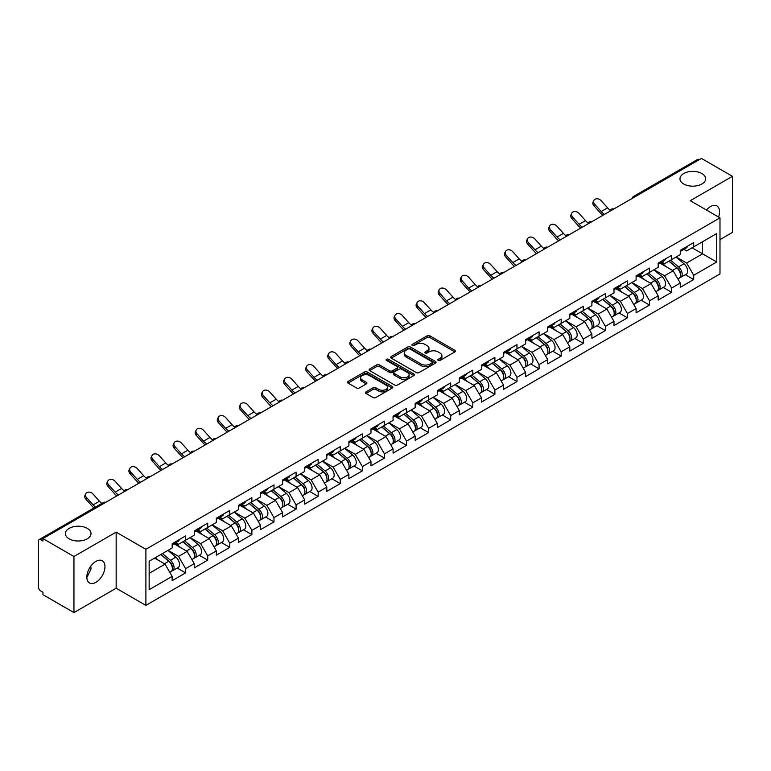 <?xml version="1.0" encoding="UTF-8"?>
<svg xmlns="http://www.w3.org/2000/svg" width="771" height="771" viewBox="0 0 771 771"><rect width="100%" height="100%" fill="white"/><g stroke="black" fill="none" stroke-linecap="round" stroke-linejoin="round"><path stroke-width="1.16" d="M683.732 184.009A12.818 7.402 180 0 1 679.983 178.776A12.818 7.402 180 0 1 687.896 171.933A12.818 7.402 180 0 1 701.861 173.542A12.818 7.402 180 0 1 705.619 178.776A12.818 7.402 180 0 1 697.707 185.609A12.818 7.402 180 0 1 683.732 184.009M69.139 538.842A12.818 7.402 180 0 1 65.381 533.609A12.818 7.402 180 0 1 73.293 526.766A12.818 7.402 180 0 1 87.268 528.376A12.818 7.402 180 0 1 91.017 533.609A12.818 7.402 180 0 1 83.104 540.442A12.818 7.402 180 0 1 69.139 538.842M438.15 360.423A1.378 0.79 0 0 0 440.096 360.423L454.861 351.894A1.966 1.137 0 0 0 455.439 351.094A1.966 1.137 0 0 0 454.861 350.294L429.842 335.848A1.966 1.137 0 0 0 427.067 335.848L412.292 344.377A1.378 0.79 0 0 0 411.887 344.936A1.378 0.79 0 0 0 412.292 345.495A1.378 0.79 0 0 0 414.239 345.495L416.147 344.396A6.293 3.633 0 0 1 425.052 344.396L427.134 345.601A6.293 3.633 0 0 1 428.975 348.164A6.293 3.633 0 0 1 427.134 350.738L425.226 351.836A1.378 0.79 0 0 0 424.821 352.395A1.378 0.79 0 0 0 425.226 352.964A1.378 0.79 0 0 0 427.163 352.964L429.081 351.855A6.293 3.633 0 0 1 437.976 351.855L440.058 353.06A6.293 3.633 0 0 1 441.899 355.624A6.293 3.633 0 0 1 440.058 358.197L438.15 359.296A1.378 0.79 0 0 0 437.745 359.864A1.378 0.79 0 0 0 438.15 360.423L438.15 359.296M90.795 566.174L91.017 569.046L86.853 577.566M95.903 561.404A12.818 7.402 -60 0 1 102.312 560.768A12.818 7.402 -60 0 1 104.278 571.041A12.818 7.402 -60 0 1 95.903 582.336A12.818 7.402 -60 0 1 89.494 582.972A12.818 7.402 -60 0 1 87.528 572.699A12.818 7.402 -60 0 1 95.903 561.404M706.438 210.03A12.818 7.402 -60 0 1 710.496 206.57A12.818 7.402 -60 0 1 716.905 205.934A12.818 7.402 -60 0 1 718.601 217.056M366.042 391.861A1.966 1.137 0 0 0 365.464 392.661A1.966 1.137 0 0 0 366.042 393.47L373.058 397.518A1.966 1.137 0 0 0 375.843 397.518L392.246 388.054A1.966 1.137 0 0 0 392.815 387.244A1.966 1.137 0 0 0 392.246 386.444L367.227 371.998A1.966 1.137 0 0 0 364.442 371.998L348.039 381.472A1.966 1.137 0 0 0 347.461 382.271A1.966 1.137 0 0 0 348.039 383.071L356.52 387.967A1.966 1.137 0 0 0 359.296 387.967L366.321 383.919A1.966 1.137 0 0 0 366.9 383.11A1.966 1.137 0 0 0 366.321 382.31L362.119 379.881A5.262 3.036 0 0 1 360.577 377.742A5.262 3.036 0 0 1 363.825 374.937A5.262 3.036 0 0 1 369.55 375.593L386.02 385.105A5.262 3.036 0 0 1 387.562 387.244A5.262 3.036 0 0 1 384.315 390.049A5.262 3.036 0 0 1 378.59 389.394L375.843 387.813A1.966 1.137 0 0 0 373.058 387.813L366.042 391.861L366.042 393.47M116.151 532.135L73.949 556.498L42.945 538.592L701.437 158.412L732.45 176.318L690.247 200.682L719.989 217.856L145.892 549.309L116.151 532.135L116.151 588.225L145.892 605.389L145.892 549.309M416.292 372.557A1.966 1.137 0 0 0 419.067 372.557L435.47 363.093A1.966 1.137 0 0 0 436.049 362.293A1.966 1.137 0 0 0 435.47 361.483L410.451 347.037A1.966 1.137 0 0 0 407.676 347.037L391.273 356.51A1.966 1.137 0 0 0 390.695 357.31A1.966 1.137 0 0 0 391.273 358.12L416.292 372.557M387.023 360.722A1.378 0.79 0 0 1 388.42 360.915L413.834 375.583L397.46 385.037A1.966 1.137 0 0 1 394.675 385.037L369.656 370.591L369.656 368.991A1.966 1.137 0 0 0 369.078 369.791A1.966 1.137 0 0 0 369.656 370.591M369.656 368.991L376.672 364.934A1.966 1.137 0 0 1 379.457 364.934L389.606 370.793A1.966 1.137 0 0 0 392.381 370.793L397.036 368.104A1.966 1.137 0 0 0 397.614 367.304A1.966 1.137 0 0 0 397.036 366.504L386.473 360.404A1.378 0.79 0 0 1 386.069 359.845A1.378 0.79 0 0 1 386.917 359.103A1.378 0.79 0 0 1 388.42 359.276L413.854 373.964A1.966 1.137 0 0 1 414.432 374.764A1.966 1.137 0 0 1 413.854 375.573L413.854 373.964M145.892 605.389L719.989 273.936L719.989 217.856M177.214 568.044L185.618 572.892L185.618 568.641L178.535 556.373L168.059 550.33M185.618 572.892L172.164 580.659L172.164 576.409L149.15 589.69L149.15 561.24L172.164 547.959L172.164 543.7L185.618 535.932L185.618 540.192L194.253 535.199L194.253 530.949L207.707 523.181L207.707 527.431L216.343 522.449L216.343 518.199L229.797 510.431L229.797 514.681L238.432 509.689L238.432 505.439L251.886 497.671L251.886 501.921L260.531 496.938L260.531 492.688L273.984 484.92L273.984 489.171L282.62 484.178L282.62 479.928L296.074 472.16L296.074 476.42L304.709 471.428L304.709 467.178L318.163 459.41L318.163 463.66L326.798 458.678L326.798 454.427L340.252 446.66L340.252 450.91L348.897 445.917L348.897 441.667L362.351 433.9L362.351 438.15L370.986 433.167L370.986 428.917L384.44 421.149L384.44 425.399L393.075 420.407L393.075 416.157L406.529 408.389L406.529 412.639L415.164 407.657L415.164 403.406L428.618 395.639L428.618 399.889L437.263 394.906L437.263 390.646L450.717 382.888L450.717 387.138L459.352 382.146L459.352 377.896L472.806 370.128L472.806 374.378L481.441 369.396L481.441 365.146L494.895 357.378L494.895 361.628L503.53 356.636L503.53 352.386L516.984 344.618L516.984 348.868L525.629 343.885L525.629 339.635L539.083 331.867L539.083 336.117L547.718 331.125L547.718 326.875L561.172 319.107L561.172 323.367L569.808 318.375L569.808 314.125L583.262 306.357L583.262 310.607L591.897 305.624L591.897 301.374L605.351 293.606L605.351 297.857L613.995 292.864L613.995 288.614L627.44 280.846L627.44 285.097L636.085 280.114L636.085 275.864L649.539 268.096L649.539 272.346L658.174 267.354L658.174 263.104L671.628 255.336L671.628 259.586L680.263 254.603L680.263 250.353L693.717 242.586L693.717 246.836L716.731 233.555L716.731 262.005L693.717 275.286L686.643 263.027L676.157 256.974M685.313 274.688L693.717 279.536L693.717 275.286M693.717 279.536L680.263 287.304L680.263 283.053L671.628 288.046L664.544 275.777L654.068 269.725M663.224 287.448L671.628 292.296L671.628 288.046M671.628 292.296L658.174 300.064L658.174 295.813L649.539 300.796L642.455 288.537L631.979 282.485M641.135 300.198L649.539 305.046L649.539 300.796M649.539 305.046L636.085 312.814L636.085 308.564L627.44 313.556L620.366 301.288L609.88 295.235M619.046 312.949L627.44 317.806L627.44 313.556M627.44 317.806L613.995 325.574L613.995 321.324L605.351 326.306L598.277 314.038L587.791 307.995M596.947 325.709L605.351 330.557L605.351 326.306M605.351 330.557L591.897 338.324L591.897 334.074L583.262 339.057L576.178 326.798L565.702 320.746M574.858 338.459L583.262 343.317L583.262 339.057M583.262 343.317L569.808 351.084L569.808 346.825L561.172 351.817L554.089 339.548L543.613 333.506M552.768 351.219L561.172 356.067L561.172 351.817M561.172 356.067L547.718 363.835L547.718 359.585L539.083 364.567L532 352.308L521.514 346.256M530.679 363.97L539.083 368.817L539.083 364.567M539.083 368.817L525.629 376.585L525.629 372.335L516.984 377.327L509.91 365.059L499.425 359.007M508.581 376.72L516.984 381.578L516.984 377.327M516.984 381.578L503.53 389.345L503.53 385.095L494.895 390.078L487.812 377.819L477.336 371.767M486.491 389.48L494.895 394.328L494.895 390.078M494.895 394.328L481.441 402.096L481.441 397.846L472.806 402.838L465.723 390.569L455.247 384.517M464.402 402.231L472.806 407.088L472.806 402.838M472.806 407.088L459.352 414.856L459.352 410.596L450.717 415.588L443.633 403.32L433.148 397.277M442.313 414.991L450.717 419.838L450.717 415.588M450.717 419.838L437.263 427.606L437.263 423.356L428.618 428.339L421.544 416.08L411.059 410.027M420.214 427.741L428.618 432.589L428.618 428.339M428.618 432.589L415.164 440.357L415.164 436.107L406.529 441.099L399.445 428.83L388.97 422.778M398.125 440.501L406.529 445.349L406.529 441.099M406.529 445.349L393.075 453.117L393.075 448.867L384.44 453.849L377.356 441.59L366.88 435.538M376.036 453.252L384.44 458.099L384.44 453.849M384.44 458.099L370.986 465.867L370.986 461.617L362.351 466.609L355.267 454.341L344.782 448.288M353.947 466.002L362.351 470.859L362.351 466.609M362.351 470.859L348.897 478.627L348.897 474.377L340.252 479.36L333.178 467.091L322.692 461.048M331.858 478.762L340.252 483.61L340.252 479.36M340.252 483.61L326.798 491.378L326.798 487.127L318.163 492.11L311.079 479.851L300.603 473.799M309.759 491.512L318.163 496.37L318.163 492.11M318.163 496.37L304.709 504.128L304.709 499.878L296.074 504.87L288.99 492.602L278.514 486.559M287.67 504.273L296.074 509.12L296.074 504.87M296.074 509.12L282.62 516.888L282.62 512.638L273.984 517.62L266.901 505.362L256.425 499.309M265.581 517.023L273.984 521.871L273.984 517.62M273.984 521.871L260.531 529.638L260.531 525.388L251.886 530.381L244.812 518.112L234.326 512.06M243.491 529.773L251.886 534.631L251.886 530.381M251.886 534.631L238.432 542.398L238.432 538.148L229.797 543.131L222.713 530.872L212.237 524.82M221.393 542.533L229.797 547.381L229.797 543.131M229.797 547.381L216.343 555.149L216.343 550.899L207.707 555.881L200.624 543.622L190.148 537.57M199.304 555.284L207.707 560.141L207.707 555.881M207.707 560.141L194.253 567.909L194.253 563.649L185.618 568.641M175.798 542.697L178.535 544.278L185.618 540.192M178.535 556.373L187.17 551.39L173.957 543.757M194.253 563.649L187.17 551.39M197.887 529.937L200.624 531.518L207.707 527.431M200.624 543.622L209.259 538.63L196.046 531.007M216.343 550.899L209.259 538.63M219.976 517.187L222.713 518.767L229.797 514.681M222.713 530.872L231.358 525.88L218.135 518.247M238.432 538.148L231.358 525.88M242.075 504.436L244.812 506.017L251.886 501.921M244.812 518.112L253.447 513.129L240.234 505.497M260.531 525.388L253.447 513.129M264.164 491.676L266.901 493.257L273.984 489.171M266.901 505.362L275.536 500.369L262.323 492.736M282.62 512.638L275.536 500.369M286.253 478.926L288.99 480.506L296.074 476.42M288.99 492.602L297.625 487.619L284.412 479.986M304.709 499.878L297.625 487.619M308.342 466.166L311.079 467.746L318.163 463.66M311.079 479.851L319.724 474.859L306.501 467.236M326.798 487.127L319.724 474.859M330.441 453.415L333.178 454.996L340.252 450.91M333.178 467.091L341.813 462.108L328.6 454.476M348.897 474.377L341.813 462.108M352.53 440.655L355.267 442.236L362.351 438.15M355.267 454.341L363.902 449.358L350.689 441.725M370.986 461.617L363.902 449.358M374.619 427.905L377.356 429.486L384.44 425.399M377.356 441.59L385.992 436.598L372.779 428.965M393.075 448.867L385.992 436.598M396.708 415.155L399.445 416.735L406.529 412.639M399.445 428.83L408.09 423.848L394.868 416.215M415.164 436.107L408.09 423.848M418.807 402.395L421.544 403.975L428.618 399.889M421.544 416.08L430.179 411.088L416.966 403.464M437.263 423.356L430.179 411.088M440.896 389.644L443.633 391.225L450.717 387.138M443.633 403.32L452.269 398.337L439.056 390.704M459.352 410.596L452.269 398.337M462.986 376.884L465.723 378.465L472.806 374.378M465.723 390.569L474.358 385.577L461.145 377.954M481.441 397.846L474.358 385.577M485.075 364.134L487.812 365.714L494.895 361.628M487.812 377.819L496.457 372.827L483.234 365.194M503.53 385.095L496.457 372.827M507.173 351.383L509.91 352.964L516.984 348.868M509.91 365.059L518.546 360.076L505.323 352.443M525.629 372.335L518.546 360.076M529.263 338.623L532 340.204L539.083 336.117M532 352.308L540.635 347.316L527.422 339.683M547.718 359.585L540.635 347.316M551.352 325.873L554.089 327.453L561.172 323.367M554.089 339.548L562.724 334.566L549.511 326.933M569.808 346.825L562.724 334.566M573.441 313.113L576.178 314.693L583.262 310.607M576.178 326.798L584.823 321.806L571.6 314.183M591.897 334.074L584.823 321.806M595.54 300.362L598.277 301.943L605.351 297.857M598.277 314.038L606.912 309.055L593.689 301.422M613.995 321.324L606.912 309.055M617.629 287.612L620.366 289.192L627.44 285.097M620.366 301.288L629.001 296.305L615.788 288.672M636.085 308.564L629.001 296.305M639.718 274.852L642.455 276.432L649.539 272.346M642.455 288.537L651.09 283.545L637.877 275.912M658.174 295.813L651.09 283.545M661.807 262.101L664.544 263.682L671.628 259.586M664.544 275.777L673.189 270.794L659.966 263.162M680.263 283.053L673.189 270.794M699.316 159.636L635.159 196.672M634.254 197.203A3.007 1.735 120 0 1 635.025 196.595A3.007 1.735 60 0 0 633.521 196.451L697.668 159.414A3.007 1.735 60 0 1 699.172 159.558M683.896 249.341L686.643 250.922L693.717 246.836M686.643 263.027L702.574 253.823L702.574 241.728L716.731 233.555M692.088 247.78L716.731 262.005M719.989 239.598L732.45 232.408L732.45 176.318M73.949 556.498L73.949 612.588L42.945 594.682L42.945 592.224L40.67 590.923A3.007 1.735 -120 0 1 38.55 587.242L38.55 540.963A3.007 1.735 -120 0 1 39.176 539.594A3.007 1.735 -120 0 1 40.67 539.739L42.945 541.049L42.945 538.592M73.949 612.588L116.151 588.225M149.15 573.345L165.081 564.141L154.605 558.098M172.164 576.409L165.081 564.141M438.699 360.616L440.058 359.835A6.293 3.633 0 0 0 441.899 357.262L441.899 355.624M428.975 348.164L428.975 349.803A6.293 3.633 0 0 1 427.134 352.366L425.775 353.157M454.861 350.294L454.861 351.894L429.842 337.486A1.966 1.137 0 0 0 427.067 337.486L412.842 345.687M435.47 361.483L435.47 363.093L410.451 348.675A1.966 1.137 0 0 0 407.676 348.675L391.292 358.13L391.273 356.51M432.001 362.852A1.378 0.79 0 0 0 432.406 362.293A1.378 0.79 0 0 0 432.001 361.724L410.037 349.051A1.378 0.79 0 0 0 408.09 349.051L406.076 350.207A6.293 3.633 0 0 0 404.235 352.781A6.293 3.633 0 0 0 406.076 355.344L421.082 364.018A6.293 3.633 0 0 0 429.987 364.018L432.001 362.852L432.001 364.49A1.378 0.79 0 0 0 432.406 363.922L432.406 362.293M404.235 352.781L404.235 354.419A6.293 3.633 0 0 0 406.076 356.983L406.076 355.344M432.001 364.49L429.987 365.647A6.293 3.633 0 0 1 421.082 365.647L406.076 356.983M369.685 370.61L376.672 366.572L376.672 364.934M397.614 367.304L397.614 368.943A1.966 1.137 0 0 1 397.036 369.743L392.381 372.432A1.966 1.137 0 0 1 389.606 372.432L379.457 366.572A1.966 1.137 0 0 0 376.672 366.572M400.13 376.874A5.262 3.036 0 0 0 405.864 377.53A5.262 3.036 0 0 0 409.112 374.725A5.262 3.036 0 0 0 407.57 372.586L401.768 369.232A1.966 1.137 0 0 0 398.983 369.232L394.328 371.921A1.966 1.137 0 0 0 393.75 372.721A1.966 1.137 0 0 0 394.328 373.521L400.13 376.874L400.13 378.513A5.262 3.036 0 0 0 405.864 379.168A5.262 3.036 0 0 0 409.112 376.364L409.112 374.725M393.75 372.721L393.75 374.359A1.966 1.137 0 0 0 394.328 375.159L394.328 373.521M400.13 378.513L394.328 375.159M387.562 387.244L387.562 388.883A5.262 3.036 0 0 1 384.315 391.687A5.262 3.036 0 0 1 378.59 391.032L375.843 389.442A1.966 1.137 0 0 0 373.058 389.442L366.071 393.48M360.577 377.742L360.577 379.371A5.262 3.036 0 0 0 362.119 381.52L362.119 379.881M366.292 383.929L362.119 381.52M392.217 388.064L367.227 373.636A1.966 1.137 0 0 0 364.442 373.636L348.068 383.091L348.039 381.472M678.576 269.166L677.593 268.597M679.849 277.589A6.611 3.816 -120 0 0 680.812 277.29A6.611 3.816 -120 0 0 681.998 272.674A6.611 3.816 -120 0 0 678.557 266.92L670.587 260.193M680.812 277.29L686.257 274.148A6.611 3.816 -120 0 0 687.453 269.522A6.611 3.816 -120 0 0 684.002 263.769L676.032 257.042M669.045 261.08L678.143 268.751A4.009 2.313 60 0 1 680.301 273.686M677.902 278.967L679.106 278.273A6.611 3.816 -120 0 0 680.301 273.657A6.611 3.816 -120 0 0 676.851 267.894L668.881 261.176M666.587 266.978L661.21 262.448M602.845 215.34A16.018 9.252 60 0 1 600.445 213.027L593.94 205.79A4.51 3.45 -152.4 0 1 593.13 201.857L593.911 200.383A4.51 3.45 27.6 0 0 594.711 204.305L601.216 211.543A13.415 7.749 -120 0 0 604.464 214.405M610.304 210.348A13.415 7.749 -120 0 1 607.587 207.862L601.091 200.624A4.51 3.45 27.6 0 0 593.911 200.383M682.036 249.332A6.611 3.816 60 0 1 680.812 251.124A6.611 3.816 60 0 1 680.263 251.356M687.491 246.18A6.611 3.816 60 0 1 686.257 247.983L680.812 251.124M656.487 281.916L655.495 281.348M657.759 290.349A6.611 3.816 -120 0 0 658.713 290.05A6.611 3.816 -120 0 0 659.909 285.424A6.611 3.816 -120 0 0 656.468 279.671L648.498 272.944M658.713 290.05L664.168 286.899A6.611 3.816 -120 0 0 665.354 282.282A6.611 3.816 -120 0 0 661.913 276.519L653.943 269.802M646.956 273.83L656.054 281.502A4.009 2.313 60 0 1 658.212 286.436M655.813 291.727L657.017 291.024A6.611 3.816 -120 0 0 658.203 286.407A6.611 3.816 -120 0 0 654.762 280.654L646.792 273.927M644.498 279.738L639.12 275.199M634.398 294.676L633.405 294.098M635.661 303.099A6.611 3.816 -120 0 0 636.624 302.801A6.611 3.816 -120 0 0 637.81 298.184A6.611 3.816 -120 0 0 634.369 292.431L626.399 285.704M636.624 302.801L642.079 299.649A6.611 3.816 -120 0 0 643.265 295.033A6.611 3.816 -120 0 0 639.824 289.279L631.854 282.552M624.867 286.59L633.955 294.262A4.009 2.313 60 0 1 636.123 299.196M633.723 304.478L634.928 303.784A6.611 3.816 -120 0 0 636.114 299.167A6.611 3.816 -120 0 0 632.673 293.404L624.703 286.687M622.409 292.488L617.022 287.949M612.309 307.427L611.316 306.858M613.571 315.85A6.611 3.816 -120 0 0 614.535 315.551A6.611 3.816 -120 0 0 615.721 310.935A6.611 3.816 -120 0 0 612.28 305.181L604.31 298.454M614.535 315.551L619.99 312.409A6.611 3.816 -120 0 0 621.175 307.793A6.611 3.816 -120 0 0 617.735 302.03L609.765 295.312M602.777 299.341L611.866 307.012A4.009 2.313 60 0 1 614.024 311.947M611.634 317.228L612.839 316.534A6.611 3.816 -120 0 0 614.024 311.918A6.611 3.816 -120 0 0 610.584 306.164L602.614 299.437M600.31 305.249L594.933 300.709M590.21 320.187L589.227 319.608M591.482 328.61A6.611 3.816 -120 0 0 592.446 328.311A6.611 3.816 -120 0 0 593.631 323.695A6.611 3.816 -120 0 0 590.191 317.931L582.221 311.214M592.446 328.311L597.891 325.16A6.611 3.816 -120 0 0 599.086 320.543A6.611 3.816 -120 0 0 595.636 314.79L587.675 308.063M580.679 312.101L589.776 319.763A4.009 2.313 60 0 1 591.935 324.707M589.536 329.988L590.74 329.294A6.611 3.816 -120 0 0 591.935 324.678A6.611 3.816 -120 0 0 588.485 318.915L580.515 312.188M578.221 317.999L572.843 313.46M568.121 332.937L567.128 332.368M569.393 341.36A6.611 3.816 -120 0 0 570.347 341.061A6.611 3.816 -120 0 0 571.542 336.445A6.611 3.816 -120 0 0 568.102 330.692L560.132 323.965M570.347 341.061L575.802 337.92A6.611 3.816 -120 0 0 576.987 333.303A6.611 3.816 -120 0 0 573.547 327.54L565.577 320.813M558.59 324.851L567.687 332.523A4.009 2.313 60 0 1 569.846 337.457M567.446 342.738L568.651 342.045A6.611 3.816 -120 0 0 569.836 337.428A6.611 3.816 -120 0 0 566.396 331.675L558.426 324.948M556.132 330.759L550.754 326.22M580.746 228.091A16.018 9.252 60 0 1 578.356 225.778L571.851 218.54A4.51 3.45 -152.4 0 1 571.041 214.617L571.822 213.133A4.51 3.45 27.6 0 0 572.622 217.065L579.127 224.303A13.415 7.749 -120 0 0 582.375 227.156M588.206 223.098A13.415 7.749 -120 0 1 585.497 220.622L578.992 213.384A4.51 3.45 27.6 0 0 571.822 213.133M659.947 262.082A6.611 3.816 60 0 1 658.713 263.884A6.611 3.816 60 0 1 658.174 264.106M665.402 258.931A6.611 3.816 60 0 1 664.168 260.733L658.713 263.884M558.657 240.841A16.018 9.252 60 0 1 556.257 238.538L549.762 231.3A4.51 3.45 -152.4 0 1 548.952 227.368L549.723 225.884A4.51 3.45 27.6 0 0 550.533 229.816L557.038 237.054A13.415 7.749 -120 0 0 560.276 239.906M566.116 235.859A13.415 7.749 -120 0 1 563.408 233.372L556.903 226.134A4.51 3.45 27.6 0 0 549.723 225.884M637.858 274.833A6.611 3.816 60 0 1 636.624 276.635A6.611 3.816 60 0 1 636.085 276.866M643.313 271.691A6.611 3.816 60 0 1 642.079 273.493L636.624 276.635M536.568 253.601A16.018 9.252 60 0 1 534.168 251.288L527.663 244.05A4.51 3.45 -152.4 0 1 526.863 240.118L527.634 238.644A4.51 3.45 27.6 0 0 528.443 242.566L534.939 249.804A13.415 7.749 -120 0 0 538.187 252.666M544.027 248.609A13.415 7.749 -120 0 1 541.319 246.132L534.814 238.894A4.51 3.45 27.6 0 0 527.634 238.644M615.769 287.593A6.611 3.816 60 0 1 614.535 289.395A6.611 3.816 60 0 1 613.995 289.617M621.214 284.441A6.611 3.816 60 0 1 619.99 286.243L614.535 289.395M514.479 266.352A16.018 9.252 60 0 1 512.079 264.048L505.574 256.81A4.51 3.45 -152.4 0 1 504.764 252.878L505.545 251.394A4.51 3.45 27.6 0 0 506.345 255.326L512.85 262.564A13.415 7.749 -120 0 0 516.098 265.417M521.938 261.369A13.415 7.749 -120 0 1 519.22 258.883L512.725 251.645A4.51 3.45 27.6 0 0 505.545 251.394M593.67 300.343A6.611 3.816 60 0 1 592.446 302.145A6.611 3.816 60 0 1 591.897 302.367M599.125 297.201A6.611 3.816 60 0 1 597.891 299.003L592.446 302.145M492.38 279.112A16.018 9.252 60 0 1 489.99 276.799L483.484 269.561A4.51 3.45 -152.4 0 1 482.675 265.629L483.456 264.154A4.51 3.45 27.6 0 0 484.255 268.077L490.761 275.314A13.415 7.749 -120 0 0 494.009 278.177M499.839 274.119A13.415 7.749 -120 0 1 497.131 271.643L490.626 264.405A4.51 3.45 27.6 0 0 483.456 264.154M571.581 313.103A6.611 3.816 60 0 1 570.347 314.905A6.611 3.816 60 0 1 569.808 315.127M577.036 309.952A6.611 3.816 60 0 1 575.802 311.754L570.347 314.905M546.032 345.687L545.039 345.119M547.294 354.12A6.611 3.816 -120 0 0 548.258 353.822A6.611 3.816 -120 0 0 549.444 349.205A6.611 3.816 -120 0 0 546.003 343.442L538.033 336.715M548.258 353.822L553.713 350.67A6.611 3.816 -120 0 0 554.898 346.054A6.611 3.816 -120 0 0 551.458 340.3L543.488 333.573M536.5 337.602L545.589 345.273A4.009 2.313 60 0 1 547.757 350.207M545.357 355.498L546.562 354.805A6.611 3.816 -120 0 0 547.747 350.179A6.611 3.816 -120 0 0 544.307 344.425L536.337 337.698M534.043 343.509L528.655 338.97M470.291 291.862A16.018 9.252 60 0 1 467.891 289.549L461.395 282.311A4.51 3.45 -152.4 0 1 460.586 278.389L461.357 276.905A4.51 3.45 27.6 0 0 462.166 280.837L468.672 288.075A13.415 7.749 -120 0 0 471.91 290.927M477.75 286.87A13.415 7.749 -120 0 1 475.042 284.393L468.537 277.155A4.51 3.45 27.6 0 0 461.357 276.905M549.492 325.854A6.611 3.816 60 0 1 548.258 327.656A6.611 3.816 60 0 1 547.718 327.877M554.947 322.712A6.611 3.816 60 0 1 553.713 324.504L548.258 327.656M523.943 358.448L522.95 357.869M525.205 366.871A6.611 3.816 -120 0 0 526.169 366.572A6.611 3.816 -120 0 0 527.354 361.956A6.611 3.816 -120 0 0 523.914 356.202L515.944 349.475M526.169 366.572L531.624 363.43A6.611 3.816 -120 0 0 532.809 358.804A6.611 3.816 -120 0 0 529.369 353.051L521.398 346.324M514.411 350.362L523.499 358.033A4.009 2.313 60 0 1 525.658 362.968M523.268 368.249L524.473 367.555A6.611 3.816 -120 0 0 525.658 362.939A6.611 3.816 -120 0 0 522.218 357.175L514.247 350.458M511.944 356.26L506.566 351.73M448.202 304.622A16.018 9.252 60 0 1 445.802 302.309L439.297 295.071A4.51 3.45 -152.4 0 1 438.497 291.139L439.268 289.655A4.51 3.45 27.6 0 0 440.077 293.587L446.573 300.825A13.415 7.749 -120 0 0 449.821 303.687M455.661 299.63A13.415 7.749 -120 0 1 452.953 297.143L446.448 289.906A4.51 3.45 27.6 0 0 439.268 289.655M527.403 338.614A6.611 3.816 60 0 1 526.169 340.406A6.611 3.816 60 0 1 525.629 340.637M532.848 335.462A6.611 3.816 60 0 1 531.624 337.264L526.169 340.406M501.844 371.198L500.861 370.629M503.116 379.621A6.611 3.816 -120 0 0 504.08 379.332A6.611 3.816 -120 0 0 505.265 374.706A6.611 3.816 -120 0 0 501.825 368.952L493.854 362.225M504.08 379.332L509.525 376.181A6.611 3.816 -120 0 0 510.72 371.564A6.611 3.816 -120 0 0 507.279 365.801L499.309 359.084M492.322 363.112L501.41 370.784A4.009 2.313 60 0 1 503.569 375.718M501.169 380.999L502.374 380.305A6.611 3.816 -120 0 0 503.569 375.689A6.611 3.816 -120 0 0 500.119 369.935L492.149 363.208M489.855 369.02L484.477 364.481M426.112 317.373A16.018 9.252 60 0 1 423.713 315.06L417.207 307.822A4.51 3.45 -152.4 0 1 416.398 303.899L417.178 302.415A4.51 3.45 27.6 0 0 417.988 306.347L424.484 313.585A13.415 7.749 -120 0 0 427.732 316.438M433.572 312.38A13.415 7.749 -120 0 1 430.854 309.903L424.358 302.666A4.51 3.45 27.6 0 0 417.178 302.415M505.304 351.364A6.611 3.816 60 0 1 504.08 353.166A6.611 3.816 60 0 1 503.53 353.388M510.759 348.213A6.611 3.816 60 0 1 509.525 350.015L504.08 353.166M479.755 383.958L478.762 383.38M481.027 392.381A6.611 3.816 -120 0 0 481.981 392.082A6.611 3.816 -120 0 0 483.176 387.466A6.611 3.816 -120 0 0 479.735 381.703L471.765 374.985M481.981 392.082L487.436 388.931A6.611 3.816 -120 0 0 488.621 384.315A6.611 3.816 -120 0 0 485.181 378.561L477.21 371.834M470.223 375.872L479.321 383.544A4.009 2.313 60 0 1 481.48 388.478M479.08 393.759L480.285 393.065A6.611 3.816 -120 0 0 481.47 388.449A6.611 3.816 -120 0 0 478.03 382.686L470.059 375.969M467.766 381.77L462.388 377.231M404.014 330.123A16.018 9.252 60 0 1 401.624 327.82L395.118 320.582A4.51 3.45 -152.4 0 1 394.309 316.65L395.089 315.166A4.51 3.45 27.6 0 0 395.889 319.098L402.395 326.335A13.415 7.749 -120 0 0 405.642 329.188M411.473 325.14A13.415 7.749 -120 0 1 408.765 322.654L402.26 315.416A4.51 3.45 27.6 0 0 395.089 315.166M483.215 364.114A6.611 3.816 60 0 1 481.981 365.917A6.611 3.816 60 0 1 481.441 366.138M488.669 360.973A6.611 3.816 60 0 1 487.436 362.775L481.981 365.917M457.666 396.708L456.673 396.14M458.938 405.132A6.611 3.816 -120 0 0 459.892 404.833A6.611 3.816 -120 0 0 461.077 400.216A6.611 3.816 -120 0 0 457.637 394.463L449.666 387.736M459.892 404.833L465.347 401.691A6.611 3.816 -120 0 0 466.532 397.075A6.611 3.816 -120 0 0 463.092 391.311L455.121 384.594M448.134 388.623L457.222 396.294A4.009 2.313 60 0 1 459.391 401.228M456.991 406.51L458.196 405.816A6.611 3.816 -120 0 0 459.381 401.199A6.611 3.816 -120 0 0 455.94 395.446L447.97 388.719M445.677 394.53L440.289 389.991M381.924 342.883A16.018 9.252 60 0 1 379.525 340.57L373.029 333.332A4.51 3.45 -152.4 0 1 372.22 329.4L372.991 327.926A4.51 3.45 27.6 0 0 373.8 331.848L380.305 339.086A13.415 7.749 -120 0 0 383.544 341.948M389.384 337.891A13.415 7.749 -120 0 1 386.676 335.414L380.17 328.176A4.51 3.45 27.6 0 0 372.991 327.926M461.125 376.874A6.611 3.816 60 0 1 459.892 378.677A6.611 3.816 60 0 1 459.352 378.898M466.58 373.723A6.611 3.816 60 0 1 465.347 375.525L459.892 378.677M435.576 409.468L434.584 408.89M436.839 417.892A6.611 3.816 -120 0 0 437.803 417.593A6.611 3.816 -120 0 0 438.988 412.977A6.611 3.816 -120 0 0 435.548 407.213L427.577 400.496M437.803 417.593L443.258 414.441A6.611 3.816 -120 0 0 444.443 409.825A6.611 3.816 -120 0 0 441.002 404.071L433.032 397.344M426.045 401.383L435.133 409.044A4.009 2.313 60 0 1 437.302 413.979M434.902 419.27L436.107 418.576A6.611 3.816 -120 0 0 437.292 413.95A6.611 3.816 -120 0 0 433.851 408.196L425.881 401.469M423.578 407.281L418.2 402.741M359.835 355.633A16.018 9.252 60 0 1 357.436 353.32L350.93 346.083A4.51 3.45 -152.4 0 1 350.13 342.16L350.901 340.676A4.51 3.45 27.6 0 0 351.711 344.608L358.207 351.846A13.415 7.749 -120 0 0 361.454 354.699M367.295 350.651A13.415 7.749 -120 0 1 364.587 348.164L358.081 340.927A4.51 3.45 27.6 0 0 350.901 340.676M439.036 389.625A6.611 3.816 60 0 1 437.803 391.427A6.611 3.816 60 0 1 437.263 391.649M444.481 386.483A6.611 3.816 60 0 1 443.258 388.276L437.803 391.427M413.487 422.219L412.495 421.65M414.75 430.642A6.611 3.816 -120 0 0 415.714 430.343A6.611 3.816 -120 0 0 416.899 425.727A6.611 3.816 -120 0 0 413.458 419.973L405.488 413.246M415.714 430.343L421.159 427.201A6.611 3.816 -120 0 0 422.354 422.575A6.611 3.816 -120 0 0 418.913 416.822L410.943 410.095M403.956 414.133L413.044 421.804A4.009 2.313 60 0 1 415.203 426.739M412.803 432.02L414.008 431.326A6.611 3.816 -120 0 0 415.203 426.71A6.611 3.816 -120 0 0 411.753 420.947L403.792 414.229M401.489 420.031L396.111 415.502M337.746 368.393A16.018 9.252 60 0 1 335.346 366.08L328.841 358.843A4.51 3.45 -152.4 0 1 328.032 354.911L328.812 353.436A4.51 3.45 27.6 0 0 329.622 357.358L336.117 364.596A13.415 7.749 -120 0 0 339.365 367.459M345.206 363.401A13.415 7.749 -120 0 1 342.488 360.915L335.992 353.677A4.51 3.45 27.6 0 0 328.812 353.436M416.938 402.385A6.611 3.816 60 0 1 415.714 404.177A6.611 3.816 60 0 1 415.164 404.409M422.392 399.233A6.611 3.816 60 0 1 421.159 401.036L415.714 404.177M391.389 434.969L390.396 434.401M392.661 443.402A6.611 3.816 -120 0 0 393.615 443.103A6.611 3.816 -120 0 0 394.81 438.477A6.611 3.816 -120 0 0 391.369 432.724L383.399 425.997M393.615 443.103L399.07 439.952A6.611 3.816 -120 0 0 400.255 435.336A6.611 3.816 -120 0 0 396.814 429.572L388.844 422.855M381.857 426.883L390.955 434.555A4.009 2.313 60 0 1 393.114 439.489M390.714 444.78L391.919 444.077A6.611 3.816 -120 0 0 393.104 439.46A6.611 3.816 -120 0 0 389.663 433.707L381.693 426.98M379.399 432.791L374.022 428.252M315.657 381.144A16.018 9.252 60 0 1 313.257 378.831L306.752 371.593A4.51 3.45 -152.4 0 1 305.942 367.671L306.723 366.186A4.51 3.45 27.6 0 0 307.523 370.119L314.028 377.356A13.415 7.749 -120 0 0 317.276 380.209M323.107 376.152A13.415 7.749 -120 0 1 320.399 373.675L313.903 366.437A4.51 3.45 27.6 0 0 306.723 366.186M394.848 415.135A6.611 3.816 60 0 1 393.615 416.938A6.611 3.816 60 0 1 393.075 417.159M400.303 411.984A6.611 3.816 60 0 1 399.07 413.786L393.615 416.938M369.299 447.729L368.307 447.151M370.572 456.153A6.611 3.816 -120 0 0 371.526 455.854A6.611 3.816 -120 0 0 372.711 451.237A6.611 3.816 -120 0 0 369.27 445.484L361.3 438.757M371.526 455.854L376.98 452.702A6.611 3.816 -120 0 0 378.166 448.086A6.611 3.816 -120 0 0 374.725 442.332L366.755 435.605M359.768 439.643L368.856 447.315A4.009 2.313 60 0 1 371.024 452.249M368.625 457.531L369.829 456.837A6.611 3.816 -120 0 0 371.015 452.22A6.611 3.816 -120 0 0 367.574 446.457L359.604 439.74M357.31 445.542L351.923 441.002M293.558 393.894A16.018 9.252 60 0 1 291.159 391.591L284.663 384.353A4.51 3.45 -152.4 0 1 283.853 380.421L284.624 378.937A4.51 3.45 27.6 0 0 285.434 382.869L291.939 390.107A13.415 7.749 -120 0 0 295.177 392.959M301.018 388.912A13.415 7.749 -120 0 1 298.31 386.425L291.804 379.187A4.51 3.45 27.6 0 0 284.624 378.937M372.759 427.886A6.611 3.816 60 0 1 371.526 429.688A6.611 3.816 60 0 1 370.986 429.919M378.214 424.744A6.611 3.816 60 0 1 376.98 426.546L371.526 429.688M347.21 460.48L346.218 459.911M348.473 468.903A6.611 3.816 -120 0 0 349.436 468.604A6.611 3.816 -120 0 0 350.622 463.988A6.611 3.816 -120 0 0 347.181 458.234L339.211 451.507M349.436 468.604L354.891 465.462A6.611 3.816 -120 0 0 356.077 460.846A6.611 3.816 -120 0 0 352.636 455.083L344.666 448.365M337.679 452.394L346.767 460.065A4.009 2.313 60 0 1 348.935 465M346.536 470.281L347.74 469.587A6.611 3.816 -120 0 0 348.926 464.971A6.611 3.816 -120 0 0 345.485 459.217L337.515 452.49M335.212 458.302L329.834 453.762M271.469 406.654A16.018 9.252 60 0 1 269.069 404.341L262.564 397.104A4.51 3.45 -152.4 0 1 261.764 393.171L262.535 391.697A4.51 3.45 27.6 0 0 263.345 395.619L269.85 402.857A13.415 7.749 -120 0 0 273.088 405.719M278.929 401.662A13.415 7.749 -120 0 1 276.22 399.185L269.715 391.947A4.51 3.45 27.6 0 0 262.535 391.697M350.67 440.646A6.611 3.816 60 0 1 349.436 442.448A6.611 3.816 60 0 1 348.897 442.67M356.115 437.494A6.611 3.816 60 0 1 354.891 439.297L349.436 442.448M325.121 473.24L324.128 472.662M326.384 481.663A6.611 3.816 -120 0 0 327.347 481.364A6.611 3.816 -120 0 0 328.533 476.748A6.611 3.816 -120 0 0 325.092 470.985L317.122 464.267M327.347 481.364L332.793 478.213A6.611 3.816 -120 0 0 333.988 473.596A6.611 3.816 -120 0 0 330.547 467.843L322.577 461.116M315.59 465.154L324.678 472.816A4.009 2.313 60 0 1 326.837 477.76M324.446 483.041L325.641 482.347A6.611 3.816 -120 0 0 326.837 477.731A6.611 3.816 -120 0 0 323.396 471.968L315.426 465.241M313.122 471.052L307.745 466.513M249.38 419.405A16.018 9.252 60 0 1 246.98 417.101L240.475 409.854A4.51 3.45 -152.4 0 1 239.665 405.931L240.446 404.447A4.51 3.45 27.6 0 0 241.256 408.379L247.751 415.617A13.415 7.749 -120 0 0 250.999 418.47M256.839 414.422A13.415 7.749 -120 0 1 254.122 411.936L247.626 404.698A4.51 3.45 27.6 0 0 240.446 404.447M328.571 453.396A6.611 3.816 60 0 1 327.347 455.198A6.611 3.816 60 0 1 326.798 455.42M334.026 450.254A6.611 3.816 60 0 1 332.793 452.057L327.347 455.198M303.022 485.99L302.03 485.422M304.294 494.413A6.611 3.816 -120 0 0 305.249 494.115A6.611 3.816 -120 0 0 306.444 489.498A6.611 3.816 -120 0 0 303.003 483.745L295.033 477.018M305.249 494.115L310.703 490.973A6.611 3.816 -120 0 0 311.889 486.356A6.611 3.816 -120 0 0 308.448 480.593L300.478 473.866M293.491 477.904L302.589 485.576A4.009 2.313 60 0 1 304.747 490.51M302.348 495.792L303.552 495.098A6.611 3.816 -120 0 0 304.738 490.481A6.611 3.816 -120 0 0 301.297 484.728L293.327 478.001M291.033 483.812L285.655 479.273M227.291 432.165A16.018 9.252 60 0 1 224.891 429.852L218.386 422.614A4.51 3.45 -152.4 0 1 217.576 418.682L218.357 417.207A4.51 3.45 27.6 0 0 219.157 421.13L225.662 428.368A13.415 7.749 -120 0 0 228.91 431.23M234.741 427.173A13.415 7.749 -120 0 1 232.032 424.696L225.537 417.448A4.51 3.45 27.6 0 0 218.357 417.207M306.482 466.156A6.611 3.816 60 0 1 305.249 467.958A6.611 3.816 60 0 1 304.709 468.18M311.937 463.005A6.611 3.816 60 0 1 310.703 464.807L305.249 467.958M280.933 498.741L279.94 498.172M282.205 507.173A6.611 3.816 -120 0 0 283.159 506.875A6.611 3.816 -120 0 0 284.345 502.258A6.611 3.816 -120 0 0 280.904 496.495L272.934 489.768M283.159 506.875L288.614 503.723A6.611 3.816 -120 0 0 289.8 499.107A6.611 3.816 -120 0 0 286.359 493.353L278.389 486.626M271.402 490.655L280.49 498.326A4.009 2.313 60 0 1 282.658 503.261M280.259 508.552L281.463 507.858A6.611 3.816 -120 0 0 282.649 503.232A6.611 3.816 -120 0 0 279.208 497.478L271.238 490.751M268.944 496.563L263.566 492.023M205.192 444.915A16.018 9.252 60 0 1 202.792 442.602L196.297 435.364A4.51 3.45 -152.4 0 1 195.487 431.442L196.258 429.958A4.51 3.45 27.6 0 0 197.068 433.89L203.573 441.128A13.415 7.749 -120 0 0 206.811 443.98M212.651 439.923A13.415 7.749 -120 0 1 209.943 437.446L203.438 430.208A4.51 3.45 27.6 0 0 196.258 429.958M284.393 478.907A6.611 3.816 60 0 1 283.159 480.709A6.611 3.816 60 0 1 282.62 480.931M289.848 475.765A6.611 3.816 60 0 1 288.614 477.557L283.159 480.709M258.844 511.501L257.851 510.922M260.106 519.924A6.611 3.816 -120 0 0 261.07 519.625A6.611 3.816 -120 0 0 262.256 515.009A6.611 3.816 -120 0 0 258.815 509.255L250.845 502.528M261.07 519.625L266.525 516.483A6.611 3.816 -120 0 0 267.71 511.857A6.611 3.816 -120 0 0 264.27 506.104L256.3 499.377M249.312 503.415L258.401 511.086A4.009 2.313 60 0 1 260.569 516.021M258.169 521.302L259.374 520.608A6.611 3.816 -120 0 0 260.559 515.992A6.611 3.816 -120 0 0 257.119 510.229L249.149 503.511M246.845 509.313L241.468 504.783M183.103 457.675A16.018 9.252 60 0 1 180.703 455.362L174.198 448.124A4.51 3.45 -152.4 0 1 173.398 444.192L174.169 442.708A4.51 3.45 27.6 0 0 174.978 446.64L181.484 453.878A13.415 7.749 -120 0 0 184.722 456.74M190.562 452.683A13.415 7.749 -120 0 1 187.854 450.197L181.349 442.959A4.51 3.45 27.6 0 0 174.169 442.708M262.304 491.667A6.611 3.816 60 0 1 261.07 493.459A6.611 3.816 60 0 1 260.531 493.691M267.749 488.515A6.611 3.816 60 0 1 266.525 490.317L261.07 493.459M236.755 524.251L235.762 523.682M238.017 532.674A6.611 3.816 -120 0 0 238.981 532.385A6.611 3.816 -120 0 0 240.166 527.759A6.611 3.816 -120 0 0 236.726 522.006L228.756 515.279M238.981 532.385L244.426 529.234A6.611 3.816 -120 0 0 245.621 524.617A6.611 3.816 -120 0 0 242.181 518.854L234.211 512.137M227.223 516.165L236.311 523.837A4.009 2.313 60 0 1 238.47 528.771M236.08 534.052L237.275 533.359A6.611 3.816 -120 0 0 238.47 528.742A6.611 3.816 -120 0 0 235.03 522.989L227.059 516.262M224.756 522.073L219.378 517.534M161.014 470.426A16.018 9.252 60 0 1 158.614 468.113L152.109 460.875A4.51 3.45 -152.4 0 1 151.309 456.952L152.08 455.468A4.51 3.45 27.6 0 0 152.889 459.391L159.385 466.638A13.415 7.749 -120 0 0 162.633 469.491M168.473 465.433A13.415 7.749 -120 0 1 165.765 462.957L159.26 455.719A4.51 3.45 27.6 0 0 152.08 455.468M240.205 504.417A6.611 3.816 60 0 1 238.981 506.219A6.611 3.816 60 0 1 238.432 506.441M245.66 501.266A6.611 3.816 60 0 1 244.426 503.068L238.981 506.219M214.656 537.011L213.663 536.433M215.928 545.434A6.611 3.816 -120 0 0 216.892 545.136A6.611 3.816 -120 0 0 218.077 540.519A6.611 3.816 -120 0 0 214.637 534.756L206.667 528.039M216.892 545.136L222.337 541.984A6.611 3.816 -120 0 0 223.523 537.368A6.611 3.816 -120 0 0 220.082 531.614L212.112 524.887M205.125 528.925L214.222 536.597A4.009 2.313 60 0 1 216.381 541.531M213.981 546.812L215.186 546.119A6.611 3.816 -120 0 0 216.372 541.502A6.611 3.816 -120 0 0 212.931 535.739L204.961 529.012M202.667 534.823L197.289 530.284M138.925 483.176A16.018 9.252 60 0 1 136.525 480.873L130.02 473.635A4.51 3.45 -152.4 0 1 129.21 469.703L129.991 468.219A4.51 3.45 27.6 0 0 130.791 472.151L137.296 479.389A13.415 7.749 -120 0 0 140.544 482.241M146.374 478.193A13.415 7.749 -120 0 1 143.666 475.707L137.171 468.469A4.51 3.45 27.6 0 0 129.991 468.219M218.116 517.168A6.611 3.816 60 0 1 216.892 518.97A6.611 3.816 60 0 1 216.343 519.191M223.571 514.026A6.611 3.816 60 0 1 222.337 515.828L216.892 518.97M192.567 549.762L191.574 549.193M193.839 558.185A6.611 3.816 -120 0 0 194.793 557.886A6.611 3.816 -120 0 0 195.979 553.27A6.611 3.816 -120 0 0 192.538 547.516L184.568 540.789M194.793 557.886L200.248 554.744A6.611 3.816 -120 0 0 201.433 550.128A6.611 3.816 -120 0 0 197.993 544.365L190.023 537.638M183.035 541.676L192.124 549.347A4.009 2.313 60 0 1 194.292 554.282M191.892 559.563L193.097 558.869A6.611 3.816 -120 0 0 194.282 554.253A6.611 3.816 -120 0 0 190.842 548.499L182.872 541.772M180.578 547.583L175.2 543.044M116.826 495.936A16.018 9.252 60 0 1 114.426 493.623L107.93 486.385A4.51 3.45 -152.4 0 1 107.121 482.453L107.892 480.979A4.51 3.45 27.6 0 0 108.701 484.901L115.207 492.139A13.415 7.749 -120 0 0 118.445 495.001M124.285 490.944A13.415 7.749 -120 0 1 121.577 488.467L115.072 481.229A4.51 3.45 27.6 0 0 107.892 480.979M196.027 529.928A6.611 3.816 60 0 1 194.793 531.73A6.611 3.816 60 0 1 194.253 531.951M201.482 526.776A6.611 3.816 60 0 1 200.248 528.578L194.793 531.73M170.478 562.522L169.485 561.943M171.74 570.945A6.611 3.816 -120 0 0 172.704 570.646A6.611 3.816 -120 0 0 173.889 566.03A6.611 3.816 -120 0 0 170.449 560.266L162.479 553.549M172.704 570.646L178.159 567.495A6.611 3.816 -120 0 0 179.344 562.878A6.611 3.816 -120 0 0 175.904 557.125L167.933 550.398M160.946 554.426L170.034 562.098A4.009 2.313 60 0 1 172.203 567.032M169.803 572.323L171.008 571.629A6.611 3.816 -120 0 0 172.193 567.003A6.611 3.816 -120 0 0 168.753 561.249L160.782 554.522M158.479 560.334L155.328 557.674M93.917 507.983A16.018 9.252 60 0 1 92.337 506.374L85.832 499.136A4.51 3.45 -152.4 0 1 85.032 495.213L85.803 493.729A4.51 3.45 27.6 0 0 86.612 497.661L93.118 504.899A13.415 7.749 -120 0 0 95.45 507.096M101.82 503.415A13.415 7.749 -120 0 1 99.488 501.217L92.983 493.98A4.51 3.45 27.6 0 0 85.803 493.729M173.938 542.678A6.611 3.816 60 0 1 172.704 544.48A6.611 3.816 60 0 1 172.164 544.702M179.383 539.536A6.611 3.816 60 0 1 178.159 541.329L172.704 544.48M104.962 502.779L40.67 539.739M105.588 502.422A3.007 1.735 -60 0 0 104.827 502.702A3.007 1.735 -120 0 0 103.324 502.557L39.176 539.594M612.164 209.953A3.007 1.735 120 0 1 612.926 209.346A3.007 1.735 -60 0 1 613.687 209.076M590.075 222.703A3.007 1.735 120 0 1 590.837 222.106A3.007 1.735 -60 0 1 591.598 221.826M567.986 235.463A3.007 1.735 120 0 1 568.747 234.856A3.007 1.735 -60 0 1 569.509 234.586M545.897 248.214A3.007 1.735 120 0 1 546.658 247.616A3.007 1.735 -60 0 1 547.42 247.337M523.798 260.974A3.007 1.735 120 0 1 524.559 260.367A3.007 1.735 -60 0 1 525.33 260.087M501.709 273.724A3.007 1.735 120 0 1 502.47 273.117A3.007 1.735 -60 0 1 503.232 272.847M479.62 286.484A3.007 1.735 120 0 1 480.381 285.877A3.007 1.735 -60 0 1 481.143 285.598M457.531 299.235A3.007 1.735 120 0 1 458.292 298.628A3.007 1.735 -60 0 1 459.053 298.358M435.432 311.985A3.007 1.735 120 0 1 436.193 311.388A3.007 1.735 -60 0 1 436.964 311.108M413.343 324.745A3.007 1.735 120 0 1 414.104 324.138A3.007 1.735 -60 0 1 414.865 323.859M391.254 337.496A3.007 1.735 120 0 1 392.015 336.898A3.007 1.735 -60 0 1 392.776 336.619M369.164 350.256A3.007 1.735 120 0 1 369.926 349.649A3.007 1.735 -60 0 1 370.687 349.369M347.066 363.006A3.007 1.735 120 0 1 347.827 362.399A3.007 1.735 -60 0 1 348.598 362.129M324.976 375.756A3.007 1.735 120 0 1 325.738 375.159A3.007 1.735 -60 0 1 326.499 374.879M302.887 388.517A3.007 1.735 120 0 1 303.649 387.909A3.007 1.735 -60 0 1 304.41 387.64M280.798 401.267A3.007 1.735 120 0 1 281.56 400.669A3.007 1.735 -60 0 1 282.321 400.39M258.699 414.027A3.007 1.735 120 0 1 259.461 413.42A3.007 1.735 -60 0 1 260.232 413.14M236.61 426.777A3.007 1.735 120 0 1 237.372 426.17A3.007 1.735 -60 0 1 238.133 425.9M214.521 439.537A3.007 1.735 120 0 1 215.282 438.93A3.007 1.735 -60 0 1 216.044 438.651M192.432 452.288A3.007 1.735 120 0 1 193.193 451.681A3.007 1.735 -60 0 1 193.955 451.411M170.333 465.038A3.007 1.735 120 0 1 171.095 464.441A3.007 1.735 -60 0 1 171.866 464.161M148.244 477.798A3.007 1.735 120 0 1 149.005 477.191A3.007 1.735 -60 0 1 149.767 476.912M126.155 490.549A3.007 1.735 120 0 1 126.916 489.951A3.007 1.735 -60 0 1 127.678 489.672M440.058 359.835L440.058 358.197M425.226 352.964L425.226 351.836M427.134 352.366L427.134 350.738M412.292 345.495L412.292 344.377M427.067 337.486L427.067 335.848M429.842 337.486L429.842 335.848M407.676 348.675L407.676 347.037M410.451 348.675L410.451 347.037M421.082 365.647L421.082 364.018M429.987 365.647L429.987 364.018M379.457 366.572L379.457 364.934M389.606 372.432L389.606 370.793M392.381 372.432L392.381 370.793M397.036 369.743L397.036 368.104M388.42 360.915L388.42 359.276M373.058 389.442L373.058 387.813M375.843 389.442L375.843 387.813M378.59 391.032L378.59 389.394M366.321 383.919L366.321 382.31M364.442 373.636L364.442 371.998M367.227 373.636L367.227 371.998M392.246 388.054L392.246 386.444M678.557 266.92L684.002 263.769M672.514 270.409L676.851 267.894M594.711 204.305L593.94 205.79M607.587 207.862L601.216 211.543M656.468 279.671L661.913 276.519M650.425 283.159L654.762 280.654M634.369 292.431L639.824 289.279M628.326 295.91L632.673 293.404M612.28 305.181L617.735 302.03M606.237 308.67L610.584 306.164M590.191 317.931L595.636 314.79M584.148 321.42L588.485 318.915M568.102 330.692L573.547 327.54M562.059 334.18L566.396 331.675M572.622 217.065L571.851 218.54M585.497 220.622L579.127 224.303M550.533 229.816L549.762 231.3M563.408 233.372L557.038 237.054M528.443 242.566L527.663 244.05M541.319 246.132L534.939 249.804M506.345 255.326L505.574 256.81M519.22 258.883L512.85 262.564M484.255 268.077L483.484 269.561M497.131 271.643L490.761 275.314M546.003 343.442L551.458 340.3M539.97 346.931L544.307 344.425M462.166 280.837L461.395 282.311M475.042 284.393L468.672 288.075M523.914 356.202L529.369 353.051M517.871 359.681L522.218 357.175M440.077 293.587L439.297 295.071M452.953 297.143L446.573 300.825M501.825 368.952L507.279 365.801M495.782 372.441L500.119 369.935M417.988 306.347L417.207 307.822M430.854 309.903L424.484 313.585M479.735 381.703L485.181 378.561M473.693 385.192L478.03 382.686M395.889 319.098L395.118 320.582M408.765 322.654L402.395 326.335M457.637 394.463L463.092 391.311M451.604 397.952L455.94 395.446M373.8 331.848L373.029 333.332M386.676 335.414L380.305 339.086M435.548 407.213L441.002 404.071M429.505 410.702L433.851 408.196M351.711 344.608L350.93 346.083M364.587 348.164L358.207 351.846M413.458 419.973L418.913 416.822M407.416 423.462L411.753 420.947M329.622 357.358L328.841 358.843M342.488 360.915L336.117 364.596M391.369 432.724L396.814 429.572M385.327 436.213L389.663 433.707M307.523 370.119L306.752 371.593M320.399 373.675L314.028 377.356M369.27 445.484L374.725 442.332M363.237 448.963L367.574 446.457M285.434 382.869L284.663 384.353M298.31 386.425L291.939 390.107M347.181 458.234L352.636 455.083M341.139 461.723L345.485 459.217M263.345 395.619L262.564 397.104M276.22 399.185L269.85 402.857M325.092 470.985L330.547 467.843M319.049 474.473L323.396 471.968M241.256 408.379L240.475 409.854M254.122 411.936L247.751 415.617M303.003 483.745L308.448 480.593M296.96 487.233L301.297 484.728M219.157 421.13L218.386 422.614M232.032 424.696L225.662 428.368M280.904 496.495L286.359 493.353M274.871 499.984L279.208 497.478M197.068 433.89L196.297 435.364M209.943 437.446L203.573 441.128M258.815 509.255L264.27 506.104M252.772 512.734L257.119 510.229M174.978 446.64L174.198 448.124M187.854 450.197L181.484 453.878M236.726 522.006L242.181 518.854M230.683 525.494L235.03 522.989M152.889 459.391L152.109 460.875M165.765 462.957L159.385 466.638M214.637 534.756L220.082 531.614M208.594 538.245L212.931 535.739M130.791 472.151L130.02 473.635M143.666 475.707L137.296 479.389M192.538 547.516L197.993 544.365M186.505 551.005L190.842 548.499M108.701 484.901L107.93 486.385M121.577 488.467L115.207 492.139M170.449 560.266L175.904 557.125M164.406 563.755L168.753 561.249M86.612 497.661L85.832 499.136M99.488 501.217L93.118 504.899M633.521 196.451A3.007 3.007 0 0 0 632.075 198.455M613.889 208.96A3.007 3.007 0 0 0 609.986 211.215M591.8 221.711A3.007 3.007 0 0 0 587.888 223.966M569.711 234.461A3.007 3.007 0 0 0 565.798 236.726M547.622 247.221A3.007 3.007 0 0 0 543.709 249.476M525.523 259.972A3.007 3.007 0 0 0 521.62 262.236M503.434 272.732A3.007 3.007 0 0 0 499.521 274.987M481.345 285.482A3.007 3.007 0 0 0 477.432 287.737M459.256 298.242A3.007 3.007 0 0 0 455.343 300.497M437.157 310.992A3.007 3.007 0 0 0 433.254 313.248M415.068 323.743A3.007 3.007 0 0 0 411.165 326.008M392.979 336.503A3.007 3.007 0 0 0 389.066 338.758M370.89 349.253A3.007 3.007 0 0 0 366.977 351.509M348.791 362.013A3.007 3.007 0 0 0 344.888 364.269M326.702 374.764A3.007 3.007 0 0 0 322.798 377.019M304.612 387.514A3.007 3.007 0 0 0 300.7 389.779M282.523 400.274A3.007 3.007 0 0 0 278.61 402.529M260.425 413.025A3.007 3.007 0 0 0 256.521 415.28M238.335 425.785A3.007 3.007 0 0 0 234.432 428.04M216.246 438.535A3.007 3.007 0 0 0 212.333 440.79M194.157 451.295A3.007 3.007 0 0 0 190.244 453.55M172.058 464.046A3.007 3.007 0 0 0 168.155 466.301M149.969 476.796A3.007 3.007 0 0 0 146.066 479.061M127.88 489.556A3.007 3.007 0 0 0 123.967 491.811M105.791 502.307A3.007 3.007 0 0 0 103.324 502.557"/></g></svg>

